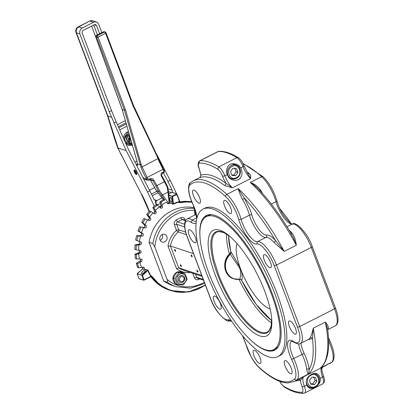 <?xml version="1.0" encoding="UTF-8"?>
<svg xmlns="http://www.w3.org/2000/svg" width="414" height="414" viewBox="0 0 414 414"><rect width="100%" height="100%" fill="white"/><g stroke="black" fill="none" stroke-linecap="round" stroke-linejoin="round"><path stroke-width="0.62" d="M168.865 195.361L172.24 196.329L172.286 196.841L172.628 196.805L172.24 196.329L172.685 196.086L172.24 196.329L168.824 195.01M172.674 196.557L172.685 196.086M171.981 196.5L172.286 196.841M172.845 196.386L176.747 194.533L176.845 194.037L177.166 194.508L176.7 193.799L172.193 192.303A0.269 0.269 0 0 0 171.986 192.319L168.71 193.98L172.017 192.319L176.845 194.037L172.509 195.92M176.467 193.892L176.136 194.083M176.514 193.809L177.166 194.508L179.536 200.78L179.014 201.618A48.987 43.956 108.3 0 0 173.404 203.786L172.628 196.805M176.747 194.533L177.145 194.575M144.015 280.19L144.486 279.942L143.979 279.497L143.41 279.626L143.503 280.102L139.006 278.612L137.215 273.866L142.478 268.955A1.351 1.211 108.3 0 0 142.768 267.139M148.072 270.389A48.536 43.553 -71.7 0 0 150.712 275.708L150.365 277.018L144.486 279.942M143.529 279.999L143.906 280.133L143.503 280.102M142.752 267.139L142.447 268.955L137.262 273.55A0.269 0.269 0 0 0 137.189 273.845L138.98 278.591A0.269 0.269 0 0 0 139.151 278.751L143.632 280.237M144.165 279.693L143.906 280.133L143.653 279.61M143.979 279.497L142.509 275.403L142.033 275.284L142.411 274.932L141.95 274.994L142.033 275.284L137.329 273.716M142.509 275.403L142.411 274.932M137.293 273.55L137.215 273.866L142.033 275.284L143.41 279.626M142.525 275.652L142.199 275.765M141.826 275.481L141.955 275.781M179.624 284.609L176.835 284.444L174.501 282.912L173.15 280.459L172.886 278.529L173.166 276.562L174.532 273.928L176.783 272.133L179.459 271.543L181.218 271.884L182.657 272.691M183.247 283.637C189.027 281.054 185.286 271.16 179.728 274.316C173.952 276.904 177.689 286.793 183.247 283.637M184.52 277.442A3.597 3.224 108.3 0 0 180.276 275.765A3.597 3.224 108.3 0 0 178.46 280.511A3.597 3.224 108.3 0 0 182.703 282.188A3.597 3.224 108.3 0 0 184.52 277.442M187.18 279.372L183.397 284.884L177.332 284.361L175.055 278.337L178.838 272.826L184.903 273.344L187.18 279.372M178.838 272.826L177.021 272.226L173.233 277.732L175.51 283.761L177.332 284.361M175.055 278.337L173.233 277.732M184.903 273.344L183.081 272.743L177.021 272.226M179.329 280.314C179.697 276.138 181.327 275.31 184.225 277.83C183.857 282.012 182.227 282.834 179.329 280.314M171.189 202.265C169.828 200.671 169.543 199.02 170.325 197.302L170.635 197.281C171.991 198.875 172.281 200.531 171.499 202.249L171.189 202.265M172.033 196.826L172.809 203.807L170.149 203.072M160.068 201.877L159.892 201.809A53.934 48.391 -71.7 0 1 163.52 199.553L164.777 199.967A53.934 48.391 108.3 0 0 161.149 202.223L162.014 204.832A51.232 45.97 -71.7 0 1 166.423 202.094L167.918 203.807C169.005 203.942 169.58 203.455 169.636 202.348L168.457 191.863L167.965 192.122L169.124 202.57L168.389 202.943L159.587 190.906L158.546 191.428L161.517 195.32L162.547 194.865L167.965 192.122L167.163 187.071L167.701 186.823L168.477 191.899M162.014 204.832L162.464 206.436A1.351 1.211 -71.7 0 1 160.456 207.931L157.346 205.059L156.088 204.645L155.954 204.951L156.088 204.645A53.934 48.391 -71.7 0 0 152.833 207.528L154.091 207.947L155.359 210.348A51.232 45.97 -71.7 0 1 159.312 206.85M155.359 210.348L156.068 211.823A1.351 1.211 -71.7 0 1 154.303 213.665L150.753 211.43L149.501 211.016L149.418 211.316M148.114 220.02L149.252 219.254L149.242 217.609L146.716 214.442L147.969 214.856L149.614 216.983A51.232 45.97 -71.7 0 1 152.994 212.822M149.614 216.983L150.551 218.281A1.351 1.211 -71.7 0 1 149.092 220.408L143.948 218.468L143.922 218.752M144.947 224.533L146.09 225.614A1.351 1.211 -71.7 0 1 144.972 227.964L139.611 226.774L143.777 227.519L144.941 226.737L144.75 224.911L141.924 222.22L144.947 224.533A51.232 45.97 -71.7 0 1 147.653 219.839M141.505 232.766L142.82 233.605A1.351 1.211 -71.7 0 1 142.08 236.104L137.872 236.099L136.615 235.685L140.884 235.623L141.919 234.64L141.443 232.875L138.198 230.789L141.505 232.766A51.232 45.97 -71.7 0 1 143.451 227.684M139.389 241.434L140.832 242.004A1.351 1.211 -71.7 0 1 140.496 244.576L136.309 245.342L135.052 244.928L139.295 244.053L140.165 242.904L139.42 241.253L139.435 241.543L135.688 240.058L135.854 239.841L135.688 240.058L135.854 239.841L135.688 240.058L139.389 241.434A51.232 45.97 -71.7 0 1 140.517 236.12M134.964 249.099L134.829 249.363L134.964 249.099L134.829 249.363L136.082 249.782L138.664 250.273A51.232 45.97 -71.7 0 1 138.938 244.886M138.664 250.273L140.191 250.558A1.351 1.211 -71.7 0 1 140.268 253.125L136.227 254.636L134.969 254.222L138.83 252.876L139.689 251.717L139.383 250.408M135.554 258.279L135.456 258.584L135.554 258.279L135.456 258.584L136.708 258.998L139.352 259.019A51.232 45.97 -71.7 0 1 138.768 253.725M139.352 259.019L140.92 259.004A1.351 1.211 -71.7 0 1 141.402 261.488L137.629 263.702L136.548 263.371M137.629 263.702A53.934 48.391 108.3 0 0 138.804 267.858L141.438 267.403A51.232 45.97 -71.7 0 1 140.004 262.357M141.438 267.403L142.99 267.092A1.351 1.211 -71.7 0 1 143.87 269.416L144.217 269.11L147.42 270.171L142.209 274.792M144.838 269.245L144.217 269.11M134.829 249.363A53.934 48.391 -71.7 0 1 135.052 244.928L139.078 244.11L140.144 242.889L139.435 241.538L135.683 240.058A53.934 48.391 -71.7 0 1 136.615 235.685L136.615 235.685M139.611 226.774L139.637 227.032L139.611 226.774A53.934 48.391 -71.7 0 0 138.012 230.955M176.473 194.549L176.312 194.244M163.52 199.553L163.333 199.853L163.52 199.553M138.804 267.858L137.552 267.444L137.603 267.102L137.552 267.444A53.934 48.391 -71.7 0 1 136.372 263.288L140.01 261.027A1.351 1.211 108.3 0 0 140.439 259.009M157.346 205.059A53.934 48.391 108.3 0 0 154.091 207.947M150.753 211.43A53.934 48.391 108.3 0 0 147.969 214.856M145.205 218.882A53.934 48.391 108.3 0 0 142.98 222.742M140.869 227.188A53.934 48.391 108.3 0 0 139.264 231.374M137.872 236.099A53.934 48.391 108.3 0 0 136.941 240.477M136.309 245.342A53.934 48.391 108.3 0 0 136.082 249.782M136.227 254.636A53.934 48.391 108.3 0 0 136.708 258.998M144.31 272.355C142.742 273.587 141.697 273.949 141.174 273.437L142.24 271.667C143.808 270.435 144.853 270.073 145.376 270.58L144.31 272.355M164.777 199.967L161.517 195.32L161.977 195.237M163.483 199.558L159.871 201.804L161.046 205.955L160.208 207.699L160.71 207.388L161.196 205.841L159.892 201.809L161.149 202.223M134.881 169.994L134.974 170.791L136.222 172.778L136.258 173.538L135.839 173.575L134.69 171.794L134.679 169.859M134.752 170.107L136.491 172.669L136.713 173.994L136.242 174.351L134.478 172.001L134.136 170.568L134.498 170.025M134.519 169.787C136.294 171.38 137.003 172.985 136.651 174.604L136.341 174.61C134.571 173.016 133.862 171.412 134.214 169.792L134.519 169.787M127.227 133.66L127.233 133.655C123.589 136.987 123.595 139.968 127.258 142.597M126.963 132.692L126.7 132.454L128.521 131.885M128.433 144.144L125.711 143.342L127.471 144.051M157.568 156.228L157.154 156.564L159.064 161.46L163.654 170.687L163.375 171.929L162.241 172.509C160.942 173.357 160.668 174.604 161.403 176.24L166.956 186.626M146.406 177.751L146.033 178.02L146.773 179.355L147.746 178.744L142.095 166.878L158.469 158.376L133.562 105.591L106.093 32.903L105.632 33.348L133.106 106.067L133.525 105.736M136.93 160.937L123.977 115.827M124.029 116.008L122.151 109.229M145.319 179.495L147.855 180.338L146.773 179.355L147.146 179.081M149.071 180.25L147.85 180.338L149.071 180.25L148.983 179.221L147.746 178.744M140.589 164.834L137.464 163.97L136.977 161.103M124.878 110.114L124.386 110.129L140.962 167.137A27.862 9.129 -116.9 0 0 146.033 178.02L162.914 169.352L163.483 169.14L164.229 170.475L163.654 170.687L164.198 170.527M150.37 179.609L151.612 179.655L152.859 180.69L153.827 180.08C152.818 178.594 151.581 178.118 150.116 178.646L148.983 179.221M151.519 179.624L150.308 179.676L150.386 179.412M150.396 179.919L152.859 180.69L153.232 180.416M137.35 163.633L137.464 163.97A6.293 2.06 -116.9 0 1 136.977 166.03M161.946 176.085L161.403 176.24L161.977 176.033C161.413 175.288 161.569 174.454 162.433 173.533L162.505 173.269M144.165 178.682A0.9 0.43 -37.7 0 1 144.051 178.605A0.9 0.43 -37.7 0 1 144.005 178.439A7.193 2.355 -116.9 0 0 142.597 176.913M142.737 177.182L144.983 179.365L144.005 178.439L146.773 179.355M156.394 190.745L150.256 179.707M162.086 197.685L156.363 190.75L150.215 179.723M95.717 36.836L122.218 109.41L124.386 110.129L125.53 109.907L98.056 37.188L97.036 35.795L96.581 36.981L124.386 110.129M156.404 190.719L158.546 191.428M162.169 197.856L156.906 200.521L156 200.495L155.343 201.866L155.514 202.731L156 202.896L156.016 201.535L156.906 200.521M156 202.896L156.306 203.698L155.954 203.709L156.999 204.547M160.368 203.553L157.801 204.707L156.896 204.459L156.306 203.698M163.509 172.99L167.96 181.617A78.199 25.616 63.1 0 1 172.183 190.212L168.063 188.846M176.581 193.757L171.748 183.443L157.103 155.033M154.086 199.584L156.28 200.314L154.986 200.371L153.998 199.419A78.199 25.616 -116.9 0 0 149.78 190.828L147.508 191.977L126.166 150.649L109.249 111.77L79.716 33.544L79.742 30.962L81.403 28.462L93.481 22.252L95.044 21.823L96.964 22.237L98.413 23.603L101.901 32.608M94.226 24.747L96.514 25.502L95.639 24.592L94.387 24.664L82.743 30.6L82.034 31.774L82.117 32.794L111.526 110.621L116.153 121.845L128.485 149.583L149.78 190.828M96.514 25.502L99.629 33.757M155.56 202.844L155.881 203.559M111.537 117.312L107.537 115.853M149.268 211.766L141.443 194.254L117.726 147.907L118.052 147.958L107.956 116.194L76.455 32.825L79.845 33.948M179.935 201.799L179.562 200.857M136.92 161.118L134.954 162.112M171.701 192.463L172.327 191.434L172.183 190.212M147.508 191.977L154.256 206.188M157.724 204.713L157.403 205.116M131.16 145.257L128.578 145.417L126.213 144.476M123.424 138.198C123.698 135.637 124.862 133.665 126.917 132.273L128.428 131.559M126.166 150.649L118.052 147.958M141.448 167.111L142.095 166.878L141.246 164.622L140.098 164.85M220.015 230.236A59.166 19.38 -116.9 0 0 215.197 274.886A59.166 19.38 -116.9 0 0 259.966 335.966A59.166 19.38 -116.9 0 0 271.755 320.043A59.166 19.38 -116.9 0 0 228.994 235.644A59.166 19.38 -116.9 0 0 220.015 230.236M273.664 349.571A74.515 24.41 -116.9 0 0 266.833 282.757A74.515 24.41 -116.9 0 0 214.83 216.522A74.515 24.41 -116.9 0 0 206.317 216.631A74.515 24.41 -116.9 0 0 213.148 283.45A74.515 24.41 -116.9 0 0 265.151 349.685A74.515 24.41 -116.9 0 0 273.664 349.571L275.978 348.402A74.515 24.41 -116.9 0 0 278.244 346.709M231.824 163.727A7.193 6.453 -71.7 0 1 232.751 163.949L236.14 165.077A7.193 6.453 108.3 0 0 231.452 165.476A7.193 6.453 108.3 0 0 227.819 174.972A7.193 6.453 108.3 0 0 231.617 178.729A7.193 6.453 108.3 0 0 236.306 178.325M231.731 174.905L233.775 175.112L236.104 171.722L234.702 168.012M298.597 343.905A17.978 5.889 -116.9 0 0 300.476 350.586A17.978 5.889 -116.9 0 0 302.07 354.332A22.47 7.359 63.1 0 1 304.062 359.021A22.47 7.359 63.1 0 1 306.65 369.205A1.796 1.309 174.7 0 1 309.129 369.505A24.271 7.949 -116.9 0 0 306.329 358.503A24.271 7.949 -116.9 0 0 304.176 353.442A16.177 5.299 63.1 0 1 302.748 350.068A16.177 5.299 63.1 0 1 300.931 343.201M273.949 242.361L284.206 251.381L275.351 240.363A24.271 7.949 -116.9 0 0 266.585 235.069A16.177 5.299 63.1 0 1 252.933 218.24A16.177 5.299 63.1 0 1 251.862 214.985A24.271 7.949 -116.9 0 0 250.253 210.1L244.348 198.073L238.19 188.608C238.935 191.615 240.379 195.242 242.516 199.481A1.796 0.404 148.5 0 0 244.348 198.073C254.977 209.422 265.312 223.524 275.351 240.363A1.796 1.087 137.9 0 1 273.949 242.361A22.47 7.359 63.1 0 0 265.835 237.46A1.796 1.692 78.1 0 0 266.585 235.069M290.499 232.689L293.391 237.776L296.326 245.243C295.787 240.327 294.39 236.296 292.129 233.149L290.995 233.325M314.64 387.442L311.99 388.43L310.014 388.327L308.233 387.23L306.691 385.077C305.309 380.368 307.074 376.714 311.975 374.127L314.775 373.252L316.555 373.449L318.532 374.799L319.696 376.642L320.431 379.679L320.26 381.134L319.044 383.747L317.383 385.563M310.293 387.468A8.089 7.261 -71.7 0 1 308.663 387.602M289.971 320.99A7.328 2.401 63.1 0 1 295.089 327.505A7.328 2.401 63.1 0 1 295.756 334.077A7.328 2.401 63.1 0 1 294.923 334.088A7.328 2.401 63.1 0 1 289.805 327.572A7.328 2.401 63.1 0 1 289.132 321A7.328 2.401 63.1 0 1 289.971 320.99M285.696 360.62A7.328 2.401 63.1 0 1 290.809 367.135A7.328 2.401 63.1 0 1 291.482 373.707A7.328 2.401 63.1 0 1 290.644 373.718A7.328 2.401 63.1 0 1 285.531 367.202A7.328 2.401 63.1 0 1 284.858 360.63A7.328 2.401 63.1 0 1 285.696 360.62M230.018 164.296L232.973 163.628L236.135 164.125L238.78 165.502L240.731 167.794C242.971 172.793 242.237 176.783 238.531 179.764L235.168 180.452L231.736 179.671L228.864 177.668L227.177 174.656C225.977 170.138 226.924 166.682 230.018 164.296M235.908 165A8.089 7.261 108.3 0 0 234.371 163.716M264.898 254.636A7.328 2.401 63.1 0 1 270.011 261.146A7.328 2.401 63.1 0 1 270.684 267.718A7.328 2.401 63.1 0 1 269.845 267.729A7.328 2.401 63.1 0 1 264.732 261.218A7.328 2.401 63.1 0 1 264.06 254.646A7.328 2.401 63.1 0 1 264.898 254.636M225.159 200.417A7.328 2.401 63.1 0 1 230.272 206.933A7.328 2.401 63.1 0 1 230.945 213.505A7.328 2.401 63.1 0 1 230.106 213.515A7.328 2.401 63.1 0 1 224.993 207A7.328 2.401 63.1 0 1 224.321 200.428A7.328 2.401 63.1 0 1 225.159 200.417M247.717 173.368L250.667 178.569C250.956 176.519 250.46 174.796 249.171 173.409A112.36 36.805 -116.9 0 0 246.811 171.712M200.521 177.192C199.595 177.565 199.481 177.663 200.179 177.492A112.36 36.805 63.1 0 1 211.223 178.061A112.36 36.805 63.1 0 1 224.931 185.695L232.482 187.78L226.054 183.438C215.87 175.888 207.486 173.109 200.914 175.106L200.676 176.126C201.132 176.204 200.593 173.657 199.072 168.477L199.237 168.612A7.193 2.355 63.1 0 1 199.341 163.106A126.741 41.519 63.1 0 1 217.712 169.197L218.758 166.889A128.537 42.109 -116.9 0 0 200.128 160.715A1.796 1.682 87.1 0 0 199.341 163.106M149.081 242.33L152.849 243.577L154.81 247.023L167.023 279.346C167.66 280.873 167.81 281.851 167.479 282.296L163.711 281.044L149.081 242.33A40.448 36.292 -71.7 0 1 194.15 207.704M185.607 232.094L178.755 229.827L176.654 224.264L174.387 224.781L176.488 230.344A24.271 21.776 108.3 0 0 167.986 246.071L170.433 246.014L193.524 253.668M167.986 246.071L176.571 268.784L178.667 267.806L170.433 246.014A22.47 20.162 -71.7 0 1 178.222 231.943L186.383 234.65M197.064 270.27A0.988 0.326 63.1 0 1 197.752 271.149A0.988 0.326 63.1 0 1 197.845 272.039A0.988 0.326 63.1 0 1 197.732 272.039A0.988 0.326 63.1 0 1 197.038 271.16A0.988 0.326 63.1 0 1 196.95 270.275A0.988 0.326 63.1 0 1 197.064 270.27M191.299 255.014A0.988 0.326 63.1 0 1 191.987 255.888A0.988 0.326 63.1 0 1 192.075 256.778A0.988 0.326 63.1 0 1 191.967 256.778A0.988 0.326 63.1 0 1 191.273 255.899A0.988 0.326 63.1 0 1 191.185 255.014A0.988 0.326 63.1 0 1 191.299 255.014M174.724 249.518A0.988 0.326 63.1 0 1 175.412 250.398A0.988 0.326 63.1 0 1 175.5 251.282A0.988 0.326 63.1 0 1 175.391 251.288A0.988 0.326 63.1 0 1 174.698 250.408A0.988 0.326 63.1 0 1 174.61 249.523A0.988 0.326 63.1 0 1 174.724 249.518M180.488 264.779A0.988 0.326 63.1 0 1 181.177 265.659A0.988 0.326 63.1 0 1 181.27 266.544A0.988 0.326 63.1 0 1 181.156 266.549A0.988 0.326 63.1 0 1 180.468 265.669A0.988 0.326 63.1 0 1 180.375 264.779A0.988 0.326 63.1 0 1 180.488 264.779M194.037 190.104A7.328 2.401 63.1 0 1 199.15 196.619A7.328 2.401 63.1 0 1 199.822 203.191A7.328 2.401 63.1 0 1 198.984 203.202A7.328 2.401 63.1 0 1 193.871 196.686A7.328 2.401 63.1 0 1 193.198 190.119A7.328 2.401 63.1 0 1 194.037 190.104M189.757 229.734A7.328 2.401 63.1 0 1 194.87 236.249A7.328 2.401 63.1 0 1 195.543 242.821A7.328 2.401 63.1 0 1 194.704 242.832A7.328 2.401 63.1 0 1 189.591 236.316A7.328 2.401 63.1 0 1 188.919 229.744A7.328 2.401 63.1 0 1 189.757 229.734M160.223 240.368A4.047 3.628 108.3 0 0 162.335 234.997A4.047 3.628 108.3 0 0 162.143 234.578M166.852 236.492A4.047 3.628 -71.7 0 1 166.076 240.824A4.047 3.628 -71.7 0 1 162.169 242.061A4.047 3.628 -71.7 0 1 160.037 239.949A4.047 3.628 -71.7 0 1 160.813 235.618A4.047 3.628 -71.7 0 1 164.715 234.381A4.047 3.628 -71.7 0 1 166.852 236.492M214.83 296.093A7.328 2.401 63.1 0 1 219.948 302.608A7.328 2.401 63.1 0 1 220.621 309.18A7.328 2.401 63.1 0 1 219.782 309.191A7.328 2.401 63.1 0 1 214.664 302.675A7.328 2.401 63.1 0 1 213.991 296.103A7.328 2.401 63.1 0 1 214.83 296.093M254.569 350.306A7.328 2.401 63.1 0 1 259.687 356.821A7.328 2.401 63.1 0 1 260.354 363.394A7.328 2.401 63.1 0 1 259.521 363.404A7.328 2.401 63.1 0 1 254.403 356.889A7.328 2.401 63.1 0 1 253.73 350.316A7.328 2.401 63.1 0 1 254.569 350.306M290.835 223.239A82.697 27.091 -116.9 0 0 280.014 208.873M277.82 356.64L279.714 355.678A82.697 27.091 -116.9 0 0 272.127 281.525A82.697 27.091 -116.9 0 0 214.421 208.019A82.697 27.091 -116.9 0 0 204.966 208.144L203.072 209.101A82.697 27.091 63.1 0 1 212.527 208.982A82.697 27.091 63.1 0 1 270.233 282.488A82.697 27.091 63.1 0 1 277.82 356.64A82.697 27.091 63.1 0 1 268.365 356.759A82.697 27.091 63.1 0 1 210.659 283.254A82.697 27.091 63.1 0 1 203.072 209.101M252.452 341.7A75.503 24.736 -116.9 0 0 265.938 350.337A75.503 24.736 -116.9 0 0 274.57 350.223A75.503 24.736 -116.9 0 0 267.646 282.519A75.503 24.736 -116.9 0 0 214.954 215.404A75.503 24.736 -116.9 0 0 206.322 215.518A75.503 24.736 -116.9 0 0 200.117 238.392M275.486 349.685A75.503 24.736 63.1 0 1 272.06 350.182M310.64 383.721L312.684 383.933L315.013 380.544L313.61 376.833M230.339 253.213L230.034 253.565L230.277 254.191L239.571 267.93L240.658 271.056C240.684 274.585 240.384 277.323 239.753 279.259L241.823 280.112C242.366 278.353 242.283 275.486 241.585 271.517L240.627 270.72M239.571 267.93L240.079 267.558L239.929 267.134L231.4 252.535L230.795 251.795L230.034 253.565A14.832 13.305 -71.7 0 0 225.677 270.994A14.832 13.305 -71.7 0 0 233.512 278.741C223.462 275.967 221.526 259.909 230.324 253.228L230.81 251.862M239.333 267.542L239.929 267.134A38.202 12.513 63.1 0 1 237.01 243.546M270.125 308.901A38.202 12.513 63.1 0 1 241.585 271.517L240.658 271.056M241.823 280.112L239.753 279.259L233.874 278.86A14.832 13.305 108.3 0 0 239.794 279.284M228.595 235.421A56.19 18.407 63.1 0 0 230.883 251.883L230.231 253.86M233.512 278.741L233.874 278.86A14.832 13.305 108.3 0 1 226.039 271.113A14.832 13.305 108.3 0 1 230.225 253.839L230.862 251.872M239.753 279.259C233.465 279.848 228.994 277.137 226.339 271.123C224.326 264.779 225.64 259.138 230.277 254.191L231.4 252.535M241.372 279.895L240.865 279.46M241.579 280.242L241.605 280.262A56.19 18.407 63.1 0 0 271.693 320.493M310.836 384.233L309.434 380.528L311.763 377.138L315.494 377.454L316.896 381.165L314.568 384.554L310.836 384.233M312.684 383.933L314.568 384.554M315.013 380.544L316.896 381.165M204.873 217.562A75.503 24.736 63.1 0 1 207.3 215.099M167.479 282.296A40.448 36.292 108.3 0 0 176.229 286.747L172.462 285.5A40.448 36.292 -71.7 0 1 163.711 281.044M201.758 275.455L178.667 267.806A22.47 20.162 -71.7 0 0 183.392 270.182L202.11 276.381M195.18 214.83L194.942 213.722L194.927 214.959M295.555 380.906L300.435 380.269L303.85 376.652L294.633 381.372A112.36 36.805 -116.9 0 0 296.921 379.866A22.47 7.359 -116.9 0 0 298.152 372.051A22.47 7.359 -116.9 0 0 293.738 358.555A17.978 5.889 63.1 0 1 290.059 344.179A17.978 5.889 63.1 0 1 291.554 341.265L294.049 342.207C297.174 344.008 299.301 344.427 300.429 343.46A22.47 7.359 -116.9 0 0 299.689 326.532L276.464 265.063L311.312 247.406L334.538 308.875A22.47 7.359 63.1 0 1 335.278 325.802C336.706 325.207 337.612 323.567 337.984 320.881C338.243 317.419 337.4 313.124 335.464 307.99L312.239 246.521A1.796 0.533 159.3 0 1 312.161 246.791A1.796 0.533 159.3 0 1 311.312 247.406A22.47 7.359 63.1 0 0 307.69 239.483A22.47 7.359 63.1 0 0 292.346 224.026L287 226.737M322.672 367.166L332.069 362.017A1.796 1.692 -129.6 0 1 331.769 362.214A112.36 36.805 63.1 0 1 329.482 363.72M322.377 367.14C323.075 366.97 322.961 367.068 322.035 367.441L321.88 368.512C321.43 368.429 321.963 370.975 323.484 376.155C324.995 379.731 324.783 382.282 322.853 383.809L304.668 393.021A8.989 2.945 -116.9 0 0 304.373 386.252A1.796 0.533 159.3 0 1 302.106 386.769A7.193 2.355 63.1 0 1 302.003 392.27C296.74 392.519 290.618 390.49 283.637 386.184A7.193 2.355 63.1 0 1 279.797 381.356M302.106 386.769A14.614 4.787 -116.9 0 1 300.435 380.269L299.741 379.503L298.82 379.25M247.882 173.471L249.171 173.409M199.237 168.612L200.914 175.106L200.179 177.492M224.931 185.695L226.054 183.438A14.614 4.787 -116.9 0 1 222.597 176.348L224.864 175.831A8.989 2.945 -116.9 0 0 218.758 166.889L236.943 157.677A8.989 2.945 63.1 0 1 243.044 166.619A12.818 4.197 -116.9 0 0 250.667 178.569L232.482 187.78A12.818 4.197 63.1 0 1 224.864 175.831L227.177 174.656M230.158 178.786A8.089 7.261 108.3 0 0 231.385 178.651M314.314 373.314A8.089 7.261 -71.7 0 1 314.816 373.816M262.548 193.488A22.47 7.359 -116.9 0 0 260.701 190.269C257.818 186.409 254.356 183.806 250.31 182.465L253.927 184.908L257.508 188.065M291.782 234.666L291.782 234.666C280.723 215.792 269.291 200.252 257.487 188.039M260.701 190.269L259.5 190.393M327.634 329.503A22.47 7.359 -116.9 0 0 328.219 328.649C328.669 327.024 327.717 324.835 325.363 322.082L327.557 328.928C330.181 347.367 328.167 360.076 321.518 367.047L320.41 367.968L322.201 366.493L323.898 364.165M328.219 328.649L327.593 329.213M306.65 369.205C307.291 372.326 307.835 373.961 308.285 374.111C308.725 373.485 309.004 371.948 309.129 369.505C312.994 362.954 314.107 352.65 312.466 338.59L313.238 328.219C312.296 332.644 311.23 335.857 310.034 337.86A1.796 1.651 -153.8 0 1 312.466 338.59L307.597 339.827M232.854 168.317L236.585 168.638L237.988 172.343L235.659 175.738L231.928 175.417L230.526 171.707L232.854 168.317M236.104 171.722L237.988 172.343M233.775 175.112L235.659 175.738M239.028 279.409A57.53 18.847 -116.9 0 0 271.589 322.93M211.331 214.633A74.515 24.41 -116.9 0 0 208.625 215.461L206.317 216.631M226.567 234.065A57.53 18.847 -116.9 0 0 229.403 254.061M178.067 202.275L179.986 202.731L186.031 202.016L191.967 202.198M205.365 284.992L198.177 288.941L190.295 291.43L182.227 292.232L176.887 291.808L169.171 289.759L162.065 286.084L157.801 282.798L151.86 276.252L150.561 275.408M150.799 275.833A4.492 4.031 -71.7 0 1 151.99 276.894L152.3 276.759M191.832 201.887L185.922 201.711L180.509 202.358L180.649 202.658M179.526 200.837A0.9 0.807 108.3 0 1 178.998 201.954A4.492 4.031 108.3 0 0 179.226 201.934L180.509 202.358A4.492 4.031 -71.7 0 1 178.646 202.239A4.492 4.031 -71.7 0 1 178.424 202.156L178.646 202.239M176.933 194.73L179.303 201.002L179.495 200.749L177.156 194.559M150.815 276.505L151.99 276.894L157.527 282.974L164.115 287.683L170.651 290.581L176.726 292.036L182.093 292.46L190.212 291.658L198.14 289.153L205.422 285.148M205.427 285.163L188.344 291.999L170.651 290.581L165.217 288.496L160.534 285.857L156.249 282.55L150.784 276.573M135.456 258.584A53.934 48.391 -71.7 0 1 134.969 254.222M144.972 227.964L143.415 227.731L144.91 226.732L144.677 225.144L141.707 222.323A53.934 48.391 -71.7 0 1 143.948 218.468M147.513 270.109L147.855 270.575L147.42 270.171L148.077 270.337A0.45 0.45 0 0 0 147.803 270.083L144.605 269.022M146.716 214.442A53.934 48.391 -71.7 0 1 149.501 211.016M139.321 278.736L139.006 278.612M172.809 203.807L173.404 204.133L173.404 203.786L172.809 203.807L173.404 203.786M172.017 192.319L172.338 192.443L172.017 192.319M173.435 204.097A48.536 43.553 -71.7 0 1 178.91 201.985L173.404 204.133A0.45 0.45 0 0 1 173.073 204.154L169.869 203.093M179.034 201.96L191.718 201.608L184.639 201.287L179.184 201.939M153.796 213.334L154.65 212.62L154.779 211.187L152.833 207.528M179.303 201.002L179.014 201.618M144.481 279.973L150.313 277.018L150.349 276.681L144.434 279.678M142.639 275.191L148.077 270.337L150.748 275.734L150.349 276.681M150.401 276.971A0.9 0.807 108.3 0 0 150.753 275.791M147.855 270.575A48.987 43.956 108.3 0 0 150.551 276.024M139.099 244.115L140.496 244.576M162.464 206.436L161.072 205.97M156.068 211.823L154.676 211.363M150.551 218.281L149.159 217.821M146.09 225.614L144.698 225.154M142.82 233.605L141.422 233.144M142.08 236.104L140.688 235.638L136.599 235.68M140.832 242.004L139.435 241.543M140.268 253.125L138.871 252.664M141.402 261.488L140.01 261.027M143.87 269.416L142.478 268.955M150.116 178.646L150.308 179.676L149.247 179.986M97.409 37.42L105.632 33.348L104.607 31.956L97.036 35.795L96.11 35.542L95.681 36.975L122.13 109.337M152.859 180.69L155.918 186.191L156.29 185.917M158.567 191.434L155.918 186.191L156.89 185.581L159.38 190.461M104.463 31.666L96.12 35.63L95.81 36.727L96.581 36.981M95.769 37.053L95.81 36.727M168.389 202.943L167.82 203.315M169.554 202.28L169.124 202.57L169.636 202.348M168.394 191.832L167.965 192.122M165.01 181.586L164.467 181.741L165.036 181.534L167.711 186.833M137.288 164.86A5.392 1.765 63.1 0 1 136.718 164.85A0.9 0.807 108.3 0 0 136.465 165.041M137.37 164.518L136.718 164.85A6.293 2.06 -116.9 0 0 136.33 164.782M163.644 172.695L162.329 173.538L162.241 172.509M163.375 171.929L163.566 172.959C164.42 172.359 164.643 171.531 164.229 170.475M163.483 169.14L158.433 158.51M163.458 169.191L162.914 169.352M105.668 32.375L106.056 33.037M163.427 199.589L156.373 190.719M105.197 31.904L103.686 31.702L105.197 31.904M163.452 199.574L162.184 197.825M164.467 181.741L156.89 185.581L153.827 180.08M141.246 164.622L125.53 109.907M133.106 106.067L157.154 156.564M170.232 180.463L167.96 181.617M111.526 110.621L109.249 111.77M159.349 206.881L161.062 206.012M168.451 191.646L171.391 192.624M152.217 195.693L158.101 192.712M117.731 147.907L114.523 138.638L114.942 138.975M82.117 28.012L78.722 26.889L89.574 21.135A4.492 4.492 0 0 1 93.021 20.881L91.654 20.7L90.086 21.13L93.481 22.252M76.036 32.494L76.455 32.825L76.16 31.138L76.492 29.42L77.392 27.929L78.722 26.889L78.21 26.894A4.492 4.492 0 0 0 76.036 32.494L107.547 115.873L114.523 138.638M121.105 154.862L118.026 147.958M141.443 194.254L121.307 154.722M149.33 211.171A58.426 19.137 -116.9 0 0 141.65 194.114M156.87 191.315L151.426 194.073M97.419 34.88L93.693 25.016M125.302 120.676L117.41 124.671M126.26 123.998L118.792 127.781M149.449 190.186L154.598 187.578M118.332 126.751L125.944 122.896M91.623 26.066L95.582 36.541M113.876 122.999L116.153 121.845M119.713 129.856L126.896 126.218M267.077 332.251L264.168 332.815L260.923 332.214C248.623 328.742 228.269 300.978 218.473 274.301L213.986 260.09L212.63 253.622L211.818 245.978L211.968 241.145L212.765 237.196L214.198 234.215L216.382 232.187M216.196 232.295L218.721 231.509L223.767 232.58L229.894 236.399A56.542 18.521 -116.9 0 0 222.178 231.933A56.542 18.521 -116.9 0 0 217.573 274.601A56.542 18.521 -116.9 0 0 260.359 332.975A56.542 18.521 -116.9 0 0 271.672 318.868L271.129 326.066L269.012 330.77L266.88 332.339M236.384 177.647C229.672 181.461 225.159 169.523 232.135 166.402C238.842 162.588 243.354 174.532 236.384 177.647M239.939 168.829A7.193 6.453 108.3 0 0 236.14 165.077C241.735 166.599 241.859 175.924 236.41 178.325L231.617 178.729L229.071 177.885M197.095 217.609L195.708 211.109L193.053 204.376A20.674 6.774 63.1 0 1 188.991 191.956A20.674 6.774 63.1 0 1 190.119 184.768A110.559 36.22 63.1 0 1 225.583 196.521A20.674 6.774 63.1 0 1 233.248 206.622A20.674 6.774 63.1 0 1 238.749 219.518C240.539 225.646 243.354 231.405 247.21 236.792C251.086 241.952 254.268 244.374 256.747 244.069C260.804 242.77 270.042 254.165 274.192 265.581L297.423 327.05A20.674 6.774 63.1 0 1 293.562 341.503C290.111 339.232 288.113 339.941 287.58 343.636C287.285 347.651 288.63 352.919 291.627 359.45L304.176 353.442M242.516 199.481A22.47 7.359 63.1 0 1 247.981 210.617A22.47 7.359 63.1 0 1 249.471 215.14A1.796 0.89 164.5 0 1 251.862 214.985M238.749 219.518L241.139 219.363L249.471 215.14A17.978 5.889 -116.9 0 0 250.661 218.758A17.978 5.889 -116.9 0 0 265.835 237.46L257.498 241.683A17.978 5.889 63.1 0 1 248.83 235.069A17.978 5.889 63.1 0 1 241.139 219.363A22.47 7.359 -116.9 0 0 235.157 205.344A22.47 7.359 -116.9 0 0 226.825 194.363A112.36 36.805 -116.9 0 0 205.918 180.752A112.36 36.805 -116.9 0 0 193.074 180.918L190.487 182.615A1.796 1.692 -129.6 0 0 190.119 184.768M274.192 265.581L276.464 265.063A22.47 7.359 -116.9 0 0 272.842 257.141A22.47 7.359 -116.9 0 0 257.498 241.683L256.747 244.069M292.129 233.149A22.47 7.359 -116.9 0 0 289.22 230.35M297.423 327.05A1.796 0.533 -20.7 0 0 298.396 327.003A1.796 0.533 -20.7 0 0 299.689 326.532L334.538 308.875L335.387 308.259L335.299 307.861M291.627 359.45A20.674 6.774 63.1 0 1 295.689 371.865A20.674 6.774 63.1 0 1 294.556 379.053A1.796 1.692 50.4 0 0 296.921 379.866L308.285 374.111A112.36 36.805 -116.9 0 0 313.238 328.219L325.363 322.082A112.36 36.805 63.1 0 1 320.41 367.968L331.769 362.214A22.47 7.359 63.1 0 0 330.574 345.586A22.47 7.359 63.1 0 0 328.607 340.95M329.508 340.256L328.587 340.903M292.739 223.886C292.874 226.122 281.913 216.325 278.104 204.438L276.847 200.614A1.796 0.89 164.5 0 1 275.988 201.706A17.978 5.889 -116.9 0 0 277.178 205.323A17.978 5.889 -116.9 0 0 292.346 224.026A1.796 1.692 78.1 0 1 292.739 223.886C295.182 221.154 307.716 232.606 312.239 246.521M276.847 200.614L275.429 196.298C272.169 188.034 268.075 181.518 263.159 176.768A1.796 1.289 132.3 0 0 261.674 176.706A22.47 7.359 63.1 0 1 274.498 197.183A22.47 7.359 63.1 0 1 275.988 201.706L271.31 204.076M243.246 164.032A112.36 36.805 63.1 0 1 261.674 176.706L250.31 182.465A112.36 36.805 63.1 0 1 296.326 245.243L284.206 251.381A112.36 36.805 -116.9 0 0 238.19 188.608L226.825 194.363A1.796 1.289 -47.7 0 0 225.583 196.521M196.867 217.692L192.21 220.046A22.47 7.359 -116.9 0 0 187.283 218.83C183.718 221.117 183.656 227.053 187.092 236.642A1.796 0.533 159.3 0 0 187.257 236.772A20.674 6.774 63.1 0 1 191.113 222.323L193.881 223.596L195.206 223.498L196.164 222.825M187.283 218.83L195.615 214.607A22.47 7.359 63.1 0 1 196.422 214.359M294.556 379.053A110.559 36.22 63.1 0 1 259.097 367.306A20.674 6.774 63.1 0 1 251.433 357.204A20.674 6.774 63.1 0 1 245.926 344.308L251.386 357.329C253.948 361.779 256.623 365.293 259.402 367.865C265.193 373.143 270.673 377.071 275.827 379.643C280.273 381.868 284.392 382.955 288.18 382.914L294.633 381.372M231.245 320.69L229.32 319.815L227.933 319.753L228.109 320.053L228.916 320.674L231.726 321.393M193.053 204.376L196.873 218.483M154.81 247.023A38.652 34.678 -71.7 0 1 194.373 210.416M194.202 208.418A40.448 36.292 108.3 0 0 152.849 243.577M176.488 230.344A1.796 0.533 159.3 0 1 177.777 229.873A1.796 0.533 159.3 0 1 178.755 229.827A1.796 1.615 108.3 0 1 178.222 231.943A1.796 0.43 48.4 0 1 176.488 230.344M184.535 224.202L177.565 221.888L182.108 219.586L180.747 217.733L176.204 220.036C174.434 221.159 173.828 222.742 174.387 224.781M184.608 226.898L176.654 224.264A1.796 1.615 -71.7 0 1 177.565 221.888L176.204 220.036M185.27 220.144L184.991 219.41C184.075 217.547 182.662 216.988 180.747 217.733M184.142 220.025L184.991 219.41M198.451 278.405L198.658 279.466L199.755 278.912M192.707 273.266L194.414 277.789C195.33 279.652 196.748 280.211 198.658 279.466M203.269 279.455L196.686 277.271L194.414 277.789M197.711 278.234A1.796 1.615 -71.7 0 1 196.686 277.271L195.522 274.203M318.847 377.651A7.193 6.453 108.3 0 0 315.049 373.894A7.193 6.453 108.3 0 0 313.212 373.599M306.298 380.394A7.193 6.453 108.3 0 0 306.727 383.794A7.193 6.453 108.3 0 0 310.526 387.545A7.193 6.453 108.3 0 0 315.214 387.147M315.287 386.469C308.58 390.283 304.067 378.344 311.038 375.224C317.75 371.41 322.263 383.348 315.287 386.469M241.409 271.082L240.079 267.558M227.933 319.753C223.876 321.052 214.633 309.662 210.483 298.246L187.257 236.772M245.926 344.308L242.795 336.059M195.967 212.449L194.942 213.722L194.383 207.709M200.128 160.715A8.989 2.945 -116.9 0 0 199.703 160.823L217.888 151.612A8.989 2.945 63.1 0 1 218.307 151.503L200.128 160.715M238.355 157.687C231.193 153.227 224.724 151.11 218.949 151.333A1.796 1.682 -92.9 0 0 218.307 151.503A128.537 42.109 63.1 0 1 236.943 157.677A1.796 1.496 121.7 0 1 238.355 157.687C242.221 160.829 242.418 162.578 243.975 165.735A1.796 0.533 159.3 0 1 243.044 166.619L240.731 167.794M283.637 386.184L284.206 386.945C291.368 391.406 297.837 393.523 303.612 393.3L302.665 393.046L302.003 392.27M185.42 220.688L182.108 219.586A1.796 1.615 -71.7 0 1 183.355 219.513M176.571 268.784A24.271 21.776 108.3 0 0 190.445 272.515M204.34 282.286A38.652 34.678 -71.7 0 1 167.023 279.346M196.433 220.703L196.153 221.024A17.978 5.889 63.1 0 1 192.21 220.046L191.113 222.323M210.483 298.246L210.395 297.842M259.097 367.306A1.796 1.289 132.3 0 0 259.402 367.865M320.245 378.215L322.558 377.04A12.818 4.197 -116.9 0 1 322.035 367.441L303.85 376.652A12.818 4.197 63.1 0 0 304.373 386.252L306.691 385.077M217.712 169.197C219.57 170.537 221.2 172.917 222.597 176.348M293.562 341.503L294.049 342.207M310.034 337.86A22.47 7.359 63.1 0 1 308.761 339.237L300.429 343.46M323.318 376.021L322.558 377.04A8.989 2.945 63.1 0 1 322.853 383.809M176.079 284.19L176.835 284.444M134.804 249.326L135.026 244.933M135.668 240.027L136.584 235.695M135.425 258.548L134.948 254.222L138.845 252.659L139.715 251.267L138.944 250.134M137.991 230.924L139.575 226.784M141.707 222.308L143.912 218.478M147.757 219.969L149.112 219.441L149.138 217.805L146.696 214.431L149.454 211.026M153.785 213.329L154.365 212.972L154.65 211.342L152.813 207.523L156.047 204.656M137.52 267.408L136.351 263.283L140.325 260.722L140.656 259.738L140.424 259.009M139.606 226.768L143.575 227.503M140.672 235.638L141.893 234.629L141.412 233.139L138.002 230.95M134.281 170.092L134.586 169.812M131.642 142.758L130.995 140.501M130.136 142.726L129.334 137.909L129.898 136.667M130.369 143.627L127.429 137.277L129.313 134.633M128.738 143.078L125.52 136.656L128.951 133.365M128.573 132.066L127.388 132.47L124.065 139.637M125.214 142.225L129.023 144.512M128.925 133.287L125.846 138.483L129.598 144.781L130.927 145.138M129.432 135.052L128.397 142.463L132.496 145.712M130.156 137.567L129.892 142.018L132.444 145.542M131.673 142.856L130.529 143.172M130.353 143.197L129.458 143.203M137.35 163.67L136.894 161.036L122.13 109.332M137.35 163.711L137.334 164.839M165.036 181.534L161.977 176.033M96.11 35.542L103.686 31.702M136.294 164.71L137.381 164.156M78.21 26.894L89.574 21.135M180.266 271.563L181.016 271.817M150.686 276.454C155.607 283.036 161.833 287.606 169.373 290.157M136.449 174.372L136.853 174.289M157.253 204.635L156.916 204.526M96.41 22.004L93.021 20.881M332.069 362.017C332.882 361.676 333.534 360.216 334.02 357.639C334.284 354.172 333.446 349.861 331.505 344.702L328.457 337.622M192.94 204.371C190.75 199.688 189.343 195.382 188.727 191.454C188.354 186.196 188.939 183.252 190.487 182.615M203.538 280.169L197.633 278.213M307.654 386.598L310.526 387.545L315.318 387.147C320.767 384.746 320.643 375.42 315.049 373.894L313.703 373.449M228.424 235.302L230.8 251.805M239.83 279.3L240.736 279.398L241.502 280.138L256.157 304.383L271.693 320.7M199.072 168.477C197.566 164.901 197.773 162.35 199.703 160.823M218.949 151.333L217.888 151.612M279.657 381.304L281.592 384.399L284.206 386.945M183.283 219.487L185.669 220.279M204.77 283.424L190.642 288.191L176.229 286.747M242.899 163.328L263.159 176.768M229.817 320.746C227.462 323.5 214.819 312.052 210.317 298.111L187.092 236.642M242.542 335.759L245.709 344.018M194.104 207.01L194.901 214.969M200.676 176.126L199.874 177.471L193.074 180.918M327.557 328.928L327.521 329.353M327.655 329.663L335.278 325.802M248.053 173.735L243.975 165.735M303.612 393.3L304.668 393.021M322.687 367.161L321.88 368.512"/></g></svg>

